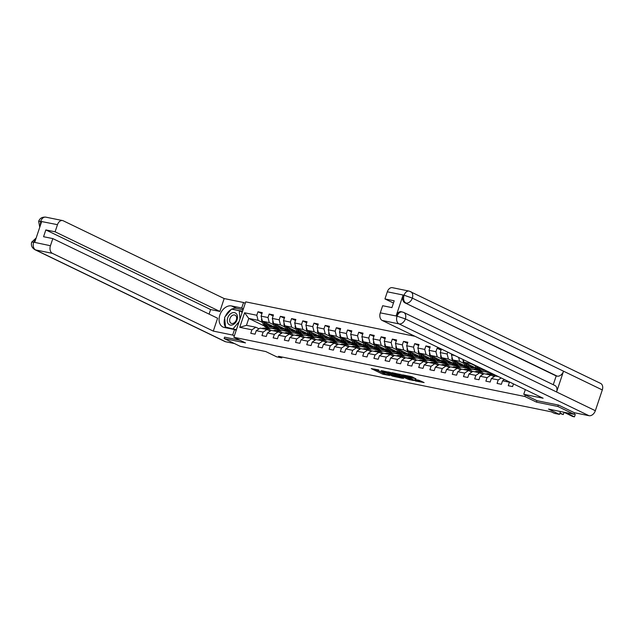 <?xml version="1.0" encoding="UTF-8"?>
<svg xmlns="http://www.w3.org/2000/svg" width="634" height="634" viewBox="0 0 634 634"><rect width="100%" height="100%" fill="white"/><g stroke="black" fill="none" stroke-linecap="round" stroke-linejoin="round"><path stroke-width="0.95" d="M378.791 369.971L371.239 368.608L382.659 374.131L389.625 375.479A3.194 0.404 -161.5 0 1 385.337 374.036L384.386 373.577A3.194 0.404 -161.5 0 1 383.61 373.022A3.194 0.404 -161.5 0 1 384.616 373.054L383.728 372.626L383.61 373.022M415.833 378.76L411.355 376.596L402.733 374.9L415.73 381.034L424.114 382.564L418.908 380.249L415.032 379.512L417.846 381.074L413.431 379.845L405.261 375.748L412.274 378.038L415.888 378.593M378.712 370.201A3.194 0.404 -161.5 0 0 377.713 370.169A3.194 0.404 -161.5 0 0 378.49 370.724L379.441 371.183A3.194 0.404 -161.5 0 0 383.728 372.626M224.594 337.114L224.111 338.548L240.27 346.354L265.749 351.545L276.733 356.855L281.758 357.877L278.524 356.308L551.239 411.815L554.473 413.376L559.497 414.398L560.456 411.514M536.935 400.656L536.451 402.114L557.833 406.465L573.992 414.271L548.513 409.089L559.497 414.398M536.451 402.114L524.817 396.488L233.867 337.28L245.723 301.863L415.008 336.313M224.111 338.548L245.501 342.899L233.867 337.28M390.79 372.586L381.066 370.613L392.486 376.128L402.447 378.284L390.79 372.586M392.089 372.681L401.742 374.821L413.4 380.511L408.193 379.322L402.225 376.636L399.555 376.144L403.628 378.45L392.018 372.84M574.499 412.75L573.992 414.271M557.833 406.465L558.316 405.031M525.301 395.037L524.817 396.488M513.469 383.895L512.573 386.582L508.262 385.71L509.435 382.215L502.54 380.812L501.375 384.307L497.072 383.427L498.237 379.94L491.35 378.538L490.177 382.033L485.874 381.153L487.039 377.658L480.152 376.255L478.979 379.75L474.676 378.87L475.849 375.383L468.954 373.981L467.789 377.476L463.478 376.596L464.651 373.101L457.764 371.698L456.591 375.193L452.288 374.314L453.453 370.827L446.566 369.424L445.393 372.919L441.09 372.039L442.255 368.544L435.368 367.141L434.203 370.636L429.892 369.757L431.065 366.27L424.17 364.867L423.005 368.362L418.694 367.482L419.866 363.987L412.98 362.585L411.807 366.08L407.504 365.2L408.668 361.713L401.782 360.31L400.609 363.805L396.305 362.925L397.478 359.43L390.584 358.028L389.419 361.523L385.107 360.651L386.28 357.156L379.386 355.753L378.221 359.248L373.917 358.368L375.082 354.874L368.195 353.471L367.023 356.966L362.719 356.094L363.884 352.599L356.997 351.196L355.832 354.691L351.521 353.812L352.694 350.317L345.799 348.914L344.634 352.409L340.323 351.537L341.496 348.042L334.609 346.639L333.436 350.134L329.133 349.255L330.298 345.76L323.411 344.357L322.238 347.852L317.935 346.98L319.108 343.485L312.213 342.083L311.048 345.578L306.737 344.698L307.91 341.203L301.015 339.8L299.85 343.295L295.547 342.423L296.712 338.928L289.825 337.526L288.652 341.021L284.349 340.141L285.514 336.646L278.627 335.243L277.462 338.738L273.151 337.867L274.324 334.372L267.429 332.969L266.264 336.464L261.953 335.584L263.126 332.089L256.239 330.686L255.066 334.181L250.763 333.31L251.928 329.815L239.731 327.326L244.597 312.776L256.802 315.264L257.967 311.769L262.27 312.641L261.105 316.136L267.992 317.539L269.165 314.044L273.468 314.924L272.303 318.419L279.19 319.821L280.363 316.326L284.666 317.198L283.493 320.693L290.388 322.096L291.553 318.601L295.864 319.481L294.691 322.975L301.578 324.378L302.751 320.883L307.054 321.755L305.889 325.25L312.776 326.653L313.949 323.158L318.252 324.037L317.087 327.532L323.974 328.935L325.139 325.44L329.45 326.312L328.277 329.807L335.172 331.21L336.337 327.715L340.64 328.594L339.475 332.089L346.362 333.492L347.535 329.997L351.838 330.869L350.673 334.364L357.56 335.766L358.733 332.271L363.036 333.151L361.863 336.646L368.758 338.049L369.923 334.554L374.234 335.426L373.061 338.921L379.948 340.323L381.121 336.828L385.424 337.708L384.259 341.203L391.146 342.606L392.319 339.111L396.622 339.983L395.457 343.477L402.344 344.88L403.509 341.385L407.82 342.265L406.648 345.76L413.542 347.163L414.707 343.668L419.011 344.539L417.846 348.034L424.732 349.437L425.905 345.942L430.209 346.822L429.044 350.317L435.93 351.719L437.103 348.224L441.407 349.096L440.234 352.591L447.129 353.994L447.747 352.139M451.709 354.049L451.432 354.874L454.847 355.563M502.54 380.812L504.45 379.536M491.35 378.538L495.209 375.954L498.364 376.596M498.237 379.94L501.193 377.967M494.163 376.651L490.906 375.082L484.019 373.68L480.152 376.255M487.039 377.658L490.906 375.082M482.973 374.377L479.708 372.8L472.821 371.397L468.954 373.981M475.849 375.383L479.708 372.8M476.364 368.235L463.929 362.228L470.824 363.631L475.207 365.747M480.968 368.536L482.284 369.17M486.191 371.056L489.076 372.451M489.337 372.641L484.598 371.675M471.775 372.095L468.518 370.525L461.623 369.123L457.764 371.698M470.824 363.631L470.721 363.234M463.929 362.228L463.264 359.637M464.651 373.101L468.518 370.525M465.166 365.953L452.739 359.946L459.626 361.348L464.009 363.472M469.77 366.254L471.086 366.888M474.993 368.774L477.877 370.177M478.147 370.359L473.4 369.4M460.577 369.82L457.32 368.243L450.433 366.84L446.566 369.424M459.626 361.348L458.604 357.386M452.739 359.946L451.432 354.874M453.453 370.827L457.32 368.243M453.968 363.678L441.541 357.671L448.428 359.074L452.819 361.19M458.58 363.979L459.888 364.613M463.795 366.5L466.687 367.894M466.949 368.085L462.202 367.118M449.379 367.538L446.122 365.969L439.235 364.566L435.368 367.141M448.428 359.074L447.129 353.994M441.541 357.671L440.234 352.591M442.255 368.544L446.122 365.969M442.778 361.396L430.343 355.389L437.238 356.791L441.621 358.915M447.382 361.697L448.698 362.331M452.597 364.217L455.489 365.62M455.751 365.802L451.004 364.843M438.189 365.263L434.932 363.686L428.037 362.283L424.17 364.867M437.238 356.791L435.93 351.719M430.343 355.389L429.044 350.317M431.065 366.27L434.932 363.686M431.58 359.121L419.145 353.114L426.04 354.517L430.423 356.633M436.184 359.423L437.5 360.057M441.407 361.943L444.291 363.337M444.553 363.528L439.814 362.561M426.991 362.981L423.734 361.412L416.839 360.009L412.98 362.585M426.04 354.517L424.732 349.437M419.145 353.114L417.846 348.034M419.866 363.987L423.734 361.412M420.382 356.839L407.955 350.832L414.842 352.235L419.233 354.358M424.986 357.14L426.302 357.774M430.209 359.66L433.093 361.063M433.363 361.245L428.616 360.286M415.793 360.706L412.536 359.129L405.649 357.727L401.782 360.31M414.842 352.235L413.542 347.163M407.955 350.832L406.648 345.76M408.668 361.713L412.536 359.129M409.184 354.564L396.757 348.557L403.644 349.96L408.034 352.076M413.796 354.866L415.104 355.5M419.011 357.386L421.903 358.781M422.165 358.971L417.418 358.004M404.603 358.424L401.338 356.855L394.451 355.452L390.584 358.028M403.644 349.96L402.344 344.88M396.757 348.557L395.457 343.477M397.478 359.43L401.338 356.855M397.993 352.282L385.559 346.275L392.454 347.678L396.836 349.802M402.598 352.583L403.913 353.217M407.82 355.103L410.705 356.506M410.967 356.688L406.228 355.729M393.405 356.149L390.148 354.572L383.253 353.17L379.386 355.753M392.454 347.678L391.146 342.606M385.559 346.275L384.259 341.203M386.28 357.156L390.148 354.572M386.795 350.008L374.369 344L381.256 345.403L385.638 347.519M391.4 350.309L392.715 350.943M396.622 352.829L399.507 354.224M399.777 354.414L395.03 353.447M382.207 353.867L378.95 352.298L372.063 350.895L368.195 353.471M381.256 345.403L379.948 340.323M374.369 344L373.061 338.921M375.082 354.874L378.95 352.298M375.597 347.725L363.171 341.718L370.058 343.121L374.448 345.245M380.21 348.026L381.517 348.66M385.424 350.547L388.317 351.949M388.579 352.132L383.832 351.173M371.009 351.593L367.752 350.016L360.865 348.613L356.997 351.196M370.058 343.121L368.758 338.049M363.171 341.718L361.863 336.646M363.884 352.599L367.752 350.016M364.407 345.451L351.973 339.444L358.86 340.846L363.25 342.962M369.012 345.752L370.319 346.386M374.226 348.272L377.119 349.667M377.381 349.857L372.633 348.89M359.819 349.31L356.562 347.741L349.667 346.338L345.799 348.914M358.86 340.846L357.56 335.766M351.973 339.444L350.673 334.364M352.694 350.317L356.562 347.741M353.209 343.176L340.775 337.169L347.67 338.564L352.052 340.688M357.814 343.469L359.129 344.103M363.036 345.99L365.921 347.392M366.183 347.575L361.443 346.616M348.621 347.036L345.364 345.459L338.469 344.056L334.609 346.639M347.67 338.564L346.362 333.492M340.775 337.169L339.475 332.089M341.496 348.042L345.364 345.459M342.011 340.894L329.585 334.887L336.472 336.289L340.862 338.405M346.616 341.195L347.931 341.829M351.838 343.715L354.723 345.11M354.992 345.3L350.245 344.333M337.423 344.753L334.166 343.184L327.279 341.781L323.411 344.357M336.472 336.289L335.172 331.21M329.585 334.887L328.277 329.807M330.298 345.76L334.166 343.184M330.813 338.619L318.387 332.612L325.274 334.007L329.664 336.131M335.426 338.913L336.733 339.547M340.64 341.433L343.533 342.836M343.794 343.018L339.047 342.059M326.233 342.479L322.968 340.902L316.081 339.499L312.213 342.083M325.274 334.007L323.974 328.935M318.387 332.612L317.087 327.532M319.108 343.485L322.968 340.902M319.623 336.337L307.189 330.33L314.084 331.733L318.466 333.849M324.228 336.638L325.543 337.272M329.45 339.158L332.335 340.553M332.596 340.743L327.857 339.776M315.035 340.196L311.777 338.627L304.883 337.225L301.015 339.8M314.084 331.733L312.776 326.653M307.189 330.33L305.889 325.25M307.91 341.203L311.777 338.627M308.425 334.063L295.999 328.055L302.886 329.45L307.268 331.574M313.03 334.356L314.345 334.99M318.252 336.884L321.137 338.279M321.406 338.469L316.659 337.502M303.837 337.922L300.579 336.345L293.693 334.942L289.825 337.526M302.886 329.45L301.578 324.378M295.999 328.055L294.691 322.975M296.712 338.928L300.579 336.345M297.227 331.78L284.801 325.773L291.688 327.176L296.078 329.292M301.839 332.081L303.147 332.715M307.054 334.601L309.947 335.996M310.208 336.186L305.461 335.22M292.639 335.64L289.381 334.07L282.495 332.668L278.627 335.243M291.688 327.176L290.388 322.096M284.801 325.773L283.493 320.693M285.514 336.646L289.381 334.07M286.037 329.506L273.603 323.498L280.49 324.893L284.88 327.017M290.641 329.799L291.949 330.433M295.856 332.327L298.749 333.722M299.01 333.912L294.263 332.945M281.448 333.365L278.183 331.788L271.297 330.385L267.429 332.969M280.49 324.893L279.19 319.821M273.603 323.498L272.303 318.419M274.324 334.372L278.183 331.788M274.839 327.223L262.405 321.216L269.299 322.619L273.682 324.735M279.443 327.524L280.759 328.158M284.666 330.045L287.551 331.439M287.812 331.63L283.073 330.663M270.25 331.083L266.993 329.514L260.099 328.111L256.239 330.686M269.299 322.619L267.992 317.539M262.405 321.216L261.105 316.136M263.126 332.089L266.993 329.514M264.219 325.908L248.774 318.442L258.101 320.336L262.492 322.46M268.245 325.242L269.561 325.876M273.468 327.77L276.353 329.165M276.622 329.355L271.875 328.388M259.052 328.808L255.795 327.231L246.468 325.337L239.731 327.326M258.101 320.336L256.802 315.264M246.468 325.337L248.774 318.442L244.597 312.776M251.928 329.815L255.795 327.231M281.758 357.877L282.035 357.029M267.421 327.778L267.112 328.697M274.046 327.366L275.013 327.564M276.052 328.903L273.571 327.707M261.929 313.679L257.967 311.769M273.119 315.962L269.165 314.044M287.25 331.186L284.761 329.981M285.245 329.648L286.211 329.846M284.317 318.236L280.363 316.326M298.448 333.46L295.959 332.264M296.435 331.923L297.409 332.121M295.515 320.519L291.553 318.601M309.638 335.743L307.157 334.538M307.633 334.205L308.607 334.403M306.713 322.793L302.751 320.883M320.836 338.017L318.355 336.82M318.831 336.48L319.798 336.678M317.903 325.076L313.949 323.158M332.034 340.299L329.545 339.095M330.029 338.762L330.996 338.96M329.101 327.35L325.139 325.44M343.232 342.574L340.743 341.377M341.219 341.037L342.194 341.235M340.299 329.632L336.337 327.715M354.422 344.856L351.941 343.652M352.417 343.319L353.392 343.517M351.49 331.907L347.535 329.997M365.62 347.131L363.131 345.934M363.615 345.593L364.582 345.792M362.688 334.189L358.733 332.271M376.818 349.413L374.329 348.209M374.805 347.876L375.78 348.074M373.886 336.464L369.923 334.554M388.008 351.688L385.527 350.491M386.003 350.15L386.978 350.348M385.084 338.746L381.121 336.828M399.206 353.97L396.726 352.766M397.201 352.433L398.168 352.631M396.274 341.021L392.319 339.111M410.404 356.245L407.916 355.048M408.399 354.707L409.366 354.905M407.472 343.303L403.509 341.385M421.602 358.527L419.114 357.322M419.589 356.99L420.564 357.188M418.67 345.578L414.707 343.668M432.792 360.801L430.312 359.605M430.787 359.264L431.762 359.462M429.86 347.86L425.905 345.942M443.99 363.084L441.51 361.879M441.985 361.546L442.952 361.745M441.058 350.134L437.103 348.224M455.188 365.358L452.7 364.162M453.183 363.821L454.15 364.019M466.378 367.641L463.898 366.436M464.373 366.103L465.348 366.301M477.576 369.915L475.096 368.719M475.571 368.378L476.538 368.576M488.774 372.198L486.286 370.993M374.583 369.115L384.6 373.68M395.917 375.986L399.182 376.644M382.801 371.033L394.728 376.517A3.194 0.404 -161.5 0 0 395.735 376.548A3.194 0.404 -161.5 0 0 394.958 375.994L388.103 372.681A3.194 0.404 -161.5 0 0 383.824 371.247L382.881 370.803M395.735 376.548L396.052 375.59A3.194 0.404 -161.5 0 0 395.275 375.035L394.958 375.994M389.165 372.079L395.275 375.035M410.143 378.878L409.532 379.774M401.877 375.542L409.849 378.815M398.754 374.765L394.34 373.537L397.637 375.28L401.338 376.208L398.754 374.765L398.984 374.084M401.647 376.216L401.726 375.09L401.409 376.049M400.117 374.314L401.726 375.09M411.07 376.541L412.877 377.135M417.846 381.074L418.171 380.099M418.044 380.487L421.095 381.105M261.723 318.553A2.694 1.87 101.5 0 0 261.81 320.994L263.586 324.838A7.782 5.405 101.5 0 0 266.795 327.651L268.158 327.929A7.782 5.405 101.5 0 0 268.594 327.992M268.967 326.169A6.459 4.486 101.5 0 0 270.536 325.147M265.955 322.928L267.176 325.567A7.782 5.405 101.5 0 0 270.385 328.38A7.782 5.405 101.5 0 0 274.443 327.033M267.485 323.673L267.984 324.743A6.459 4.486 101.5 0 0 270.647 327.081A6.459 4.486 101.5 0 0 273.333 326.494M263.364 321.676L264.957 325.115A7.782 5.405 101.5 0 0 268.158 327.929M271.621 325.67A6.459 4.486 -78.5 0 1 269.577 326.653M270.385 328.38L269.022 328.103A7.782 5.405 -78.5 0 1 265.812 325.29L264.362 322.159M269.981 326.867A6.459 4.486 101.5 0 0 272.295 325.995M265.654 329.236L265.987 329.109A7.782 5.405 -78.5 0 1 268.206 328.919A7.782 5.405 -78.5 0 1 270.821 330.71M262.064 328.507L262.405 328.38A7.782 5.405 -78.5 0 1 264.616 328.19L265.979 328.467A7.782 5.405 101.5 0 0 263.768 328.658L263.427 328.784M264.291 328.959L264.624 328.832A7.782 5.405 -78.5 0 1 266.843 328.642L268.206 328.919M315.843 363.908L314.052 363.544M266.407 328.578A7.782 5.405 101.5 0 0 265.979 328.467M236.514 313.941A6.609 4.692 -64.2 0 0 229.373 314.924A6.609 4.692 -64.2 0 0 228.24 323.776A6.609 4.692 -64.2 0 0 235.373 322.793A6.609 4.692 -64.2 0 0 236.514 313.941M235.975 315.867A4.525 3.21 -64.2 0 0 235.111 315.153A4.525 3.21 -64.2 0 0 230.633 317.151A4.525 3.21 -64.2 0 0 230.308 322.595A4.525 3.21 -64.2 0 0 231.172 323.3A4.525 3.21 -64.2 0 0 235.65 321.303A4.525 3.21 -64.2 0 0 235.975 315.867M235 329.442L225.506 327.017L224.626 317.277L231.497 309.123L239.248 310.7L241.831 311.944L241.942 313.164M236.696 328.824L236.007 329.648M227.249 327.865L225.506 327.017M239.248 310.7L239.993 318.981M239.097 321.652L233.257 328.594M231.782 309.178A11.444 8.115 -64.2 0 1 236.625 308.401L231.521 305.937A11.444 8.115 -64.2 0 0 220.196 314.107A11.444 8.115 -64.2 0 0 222.938 327.009A11.444 8.115 -64.2 0 0 224.317 327.469L234.501 329.545L232.662 335.053L213.286 331.106L52.392 253.346L35.631 249.939L225.609 341.75L234.461 343.549M231.521 305.937L241.713 308.005L243.551 302.505L224.174 298.559L219.871 311.437L55.095 231.806L57.48 224.674L40.584 221.345L41.614 221.702L34.727 242.283L33.618 242.164L50.435 245.73A6.102 4.24 101.5 0 0 52.392 253.346M209.085 314.115L210.607 309.55L219.871 311.437M210.607 309.55L45.838 229.92L43.564 236.72L52.82 238.598L217.597 318.228L213.286 331.106M236.189 330.362L234.501 329.545M234.342 335.861L232.662 335.053M245.231 303.314L243.551 302.505M243.393 308.821L241.713 308.005M224.174 298.559L63.281 220.806A6.102 4.24 101.5 0 0 62.576 220.561A6.102 4.24 101.5 0 0 57.48 224.674M225.609 341.75A6.261 4.438 115.8 0 1 224.856 341.496L34.878 249.685A6.261 4.438 115.8 0 0 35.631 249.939A6.102 4.24 -78.5 0 1 33.673 242.323M52.82 238.598L50.435 245.73M45.838 229.92L55.095 231.806M224.579 337.169L240.017 340.252M231.172 309.503A11.444 8.115 -64.2 0 0 225.379 316.39M224.713 318.276A11.444 8.115 -64.2 0 0 225.966 327.81M236.625 308.401L243.091 309.717M225.894 327.207L236.395 329.728M242.576 311.246L232.02 309.226M232.567 309.337L232.115 309.123M242.41 311.754L240.73 311.413M40.307 225.593L40.639 221.504M39.76 227.226L38.658 221.321L40.576 221.337M34.878 249.685C31.866 247.791 30.804 245.263 31.7 242.109L33.618 242.156M553.26 384.703L556.192 375.938L404.991 302.87A6.102 4.24 -78.5 0 1 403.034 295.246L396.147 315.827A6.102 4.24 -78.5 0 1 401.243 311.722L403.668 312.411L554.869 385.488A6.261 4.438 115.8 0 1 556.581 391.971L595.35 410.705A6.261 4.438 115.8 0 1 588.962 415.698L574.364 412.726L558.53 405.071L536.998 400.688L523.755 394.285L525.317 389.625M523.755 394.285L543.132 398.231L382.231 320.471A6.102 4.24 -78.5 0 1 380.281 312.855L382.667 305.723L391.923 307.609L394.197 300.809L384.941 298.931L387.326 291.798A6.102 4.24 -78.5 0 1 392.422 287.685L409.176 291.101A6.102 4.24 101.5 0 0 404.08 295.206L387.326 291.798M409.176 291.101L600.612 383.404A6.261 4.438 115.8 0 1 602.3 389.934L563.531 371.199A6.261 4.438 115.8 0 1 557.159 376.136L404.991 302.87M595.35 410.705L602.3 389.934M403.668 312.411A6.261 4.438 115.8 0 1 405.372 318.894L556.581 391.971L563.531 371.199L412.33 298.123L404.08 295.206M384.941 298.931L393.452 303.044M556.192 375.938L557.159 376.136M402.915 312.158C400.529 311.349 398.604 312.633 397.114 316.025L396.147 315.827M588.962 415.698L398.992 323.887A6.261 4.438 115.8 0 0 405.372 318.894L397.185 316.192M272.921 320.836A2.694 1.87 101.5 0 0 273 323.269L274.784 327.112A7.782 5.405 101.5 0 0 277.993 329.926L279.356 330.203A7.782 5.405 101.5 0 0 279.792 330.266M280.165 328.444A6.459 4.486 101.5 0 0 281.726 327.421M277.153 325.21L278.374 327.841A7.782 5.405 101.5 0 0 281.583 330.655A7.782 5.405 101.5 0 0 285.641 329.315M278.683 325.947L279.182 327.025A6.459 4.486 101.5 0 0 281.845 329.363A6.459 4.486 101.5 0 0 284.531 328.777M274.554 323.958L276.147 327.39A7.782 5.405 101.5 0 0 279.356 330.203M282.812 327.944A6.459 4.486 -78.5 0 1 280.775 328.927M281.583 330.655L280.22 330.377A7.782 5.405 -78.5 0 1 277.01 327.564L275.56 324.442M281.179 329.149A6.459 4.486 101.5 0 0 283.485 328.269M284.119 323.11A2.694 1.87 101.5 0 0 284.198 325.551L285.982 329.387A7.782 5.405 101.5 0 0 289.191 332.208L290.554 332.485A7.782 5.405 101.5 0 0 290.99 332.549M291.363 330.726A6.459 4.486 101.5 0 0 292.924 329.704M288.351 327.485L289.572 330.124A7.782 5.405 101.5 0 0 292.773 332.937A7.782 5.405 101.5 0 0 296.839 331.59M289.881 328.23L290.38 329.3A6.459 4.486 101.5 0 0 293.043 331.637A6.459 4.486 101.5 0 0 295.721 331.051M285.752 326.233L287.345 329.664A7.782 5.405 101.5 0 0 290.554 332.485M294.01 330.227A6.459 4.486 -78.5 0 1 291.973 331.21M292.773 332.937L291.41 332.66A7.782 5.405 -78.5 0 1 288.208 329.846L286.758 326.716M292.377 331.423A6.459 4.486 101.5 0 0 294.683 330.552M276.844 331.519L277.185 331.392A7.782 5.405 -78.5 0 1 279.404 331.194A7.782 5.405 -78.5 0 1 282.011 332.985M273.262 330.789L273.595 330.663A7.782 5.405 -78.5 0 1 275.814 330.465L277.177 330.742A7.782 5.405 101.5 0 0 274.958 330.94L274.625 331.067M275.481 331.241L275.822 331.114A7.782 5.405 -78.5 0 1 278.041 330.916L279.404 331.194M327.041 366.183L325.25 365.818M277.605 330.861A7.782 5.405 101.5 0 0 277.177 330.742M288.042 333.793L288.383 333.666A7.782 5.405 -78.5 0 1 290.594 333.476A7.782 5.405 -78.5 0 1 293.209 335.267M284.452 333.064L284.793 332.937A7.782 5.405 -78.5 0 1 287.012 332.747L288.375 333.024A7.782 5.405 101.5 0 0 286.156 333.215L285.815 333.341M286.679 333.516L287.02 333.389A7.782 5.405 -78.5 0 1 289.231 333.199L290.594 333.476M338.239 368.465L336.44 368.1M288.795 333.135A7.782 5.405 101.5 0 0 288.375 333.024M295.309 325.393A2.694 1.87 101.5 0 0 295.396 327.826L297.18 331.669A7.782 5.405 101.5 0 0 300.381 334.483L301.744 334.76A7.782 5.405 101.5 0 0 302.18 334.823M302.553 333.001A6.459 4.486 101.5 0 0 304.122 331.978M299.541 329.767L300.762 332.398A7.782 5.405 101.5 0 0 303.971 335.212A7.782 5.405 101.5 0 0 308.037 333.872M301.079 330.504L301.57 331.582A6.459 4.486 101.5 0 0 304.233 333.92A6.459 4.486 101.5 0 0 306.919 333.333M296.95 328.515L298.543 331.947A7.782 5.405 101.5 0 0 301.744 334.76M305.208 332.501A6.459 4.486 -78.5 0 1 303.163 333.484M303.971 335.212L302.608 334.934A7.782 5.405 -78.5 0 1 299.399 332.121L297.956 328.998M303.567 333.706A6.459 4.486 101.5 0 0 305.881 332.826M306.507 327.667A2.694 1.87 101.5 0 0 306.594 330.108L308.37 333.944A7.782 5.405 101.5 0 0 311.579 336.765L312.942 337.042A7.782 5.405 101.5 0 0 313.378 337.106M313.751 335.283A6.459 4.486 101.5 0 0 315.312 334.253M310.739 332.042L311.96 334.681A7.782 5.405 101.5 0 0 315.169 337.494A7.782 5.405 101.5 0 0 319.227 336.147M312.269 332.787L312.768 333.856A6.459 4.486 101.5 0 0 315.431 336.194A6.459 4.486 101.5 0 0 318.117 335.608M308.14 330.789L309.733 334.221A7.782 5.405 101.5 0 0 312.942 337.042M316.398 334.784A6.459 4.486 -78.5 0 1 314.361 335.766M315.169 337.494L313.806 337.217A7.782 5.405 -78.5 0 1 310.597 334.403L309.146 331.273M314.765 335.98A6.459 4.486 101.5 0 0 317.071 335.109M317.705 329.949A2.694 1.87 101.5 0 0 317.785 332.382L319.568 336.226A7.782 5.405 101.5 0 0 322.777 339.039L324.14 339.317A7.782 5.405 101.5 0 0 324.576 339.38M324.949 337.557A6.459 4.486 101.5 0 0 326.51 336.535M321.937 334.324L323.158 336.955A7.782 5.405 101.5 0 0 326.367 339.769A7.782 5.405 101.5 0 0 330.425 338.429M323.467 335.061L323.966 336.139A6.459 4.486 101.5 0 0 326.629 338.477A6.459 4.486 101.5 0 0 329.315 337.89M319.338 333.072L320.931 336.503A7.782 5.405 101.5 0 0 324.14 339.317M327.596 337.058A6.459 4.486 -78.5 0 1 325.559 338.041M326.367 339.769L325.004 339.491A7.782 5.405 -78.5 0 1 321.795 336.678L320.344 333.555M325.963 338.263A6.459 4.486 101.5 0 0 328.269 337.383M299.24 336.075L299.581 335.949A7.782 5.405 -78.5 0 1 301.792 335.751A7.782 5.405 -78.5 0 1 304.407 337.542M295.65 335.346L295.991 335.22A7.782 5.405 -78.5 0 1 298.202 335.021L299.565 335.299A7.782 5.405 101.5 0 0 297.354 335.497L297.013 335.624M297.877 335.798L298.218 335.671A7.782 5.405 -78.5 0 1 300.429 335.473L301.792 335.751M349.429 370.739L347.638 370.375M299.993 335.418A7.782 5.405 101.5 0 0 299.565 335.299M310.43 338.35L310.771 338.223A7.782 5.405 -78.5 0 1 312.99 338.033A7.782 5.405 -78.5 0 1 315.597 339.824M306.848 337.621L307.181 337.494A7.782 5.405 -78.5 0 1 309.4 337.304L310.763 337.581A7.782 5.405 101.5 0 0 308.552 337.771L308.211 337.898M309.067 338.073L309.408 337.946A7.782 5.405 -78.5 0 1 311.627 337.756L312.99 338.033M360.627 373.022L358.836 372.657M311.191 337.692A7.782 5.405 101.5 0 0 310.763 337.581M321.628 340.632L321.969 340.506A7.782 5.405 -78.5 0 1 324.18 340.307A7.782 5.405 -78.5 0 1 326.795 342.098M318.038 339.903L318.379 339.776A7.782 5.405 -78.5 0 1 320.598 339.578L321.961 339.856A7.782 5.405 101.5 0 0 319.742 340.054L319.401 340.181M320.265 340.355L320.606 340.228A7.782 5.405 -78.5 0 1 322.817 340.03L324.18 340.307M371.825 375.296L370.026 374.932M322.381 339.975A7.782 5.405 101.5 0 0 321.961 339.856M328.903 332.224A2.694 1.87 101.5 0 0 328.983 334.665L330.766 338.501A7.782 5.405 101.5 0 0 333.975 341.322L335.338 341.599A7.782 5.405 101.5 0 0 335.774 341.655M336.139 339.84A6.459 4.486 101.5 0 0 337.708 338.81M333.135 336.599L334.356 339.238A7.782 5.405 101.5 0 0 337.557 342.051A7.782 5.405 101.5 0 0 341.623 340.704M334.665 337.343L335.164 338.413A6.459 4.486 101.5 0 0 337.827 340.751A6.459 4.486 101.5 0 0 340.506 340.165M330.536 335.346L332.129 338.778A7.782 5.405 101.5 0 0 335.338 341.599M338.794 339.341A6.459 4.486 -78.5 0 1 336.757 340.323M337.557 342.051L336.194 341.774A7.782 5.405 -78.5 0 1 332.985 338.96L331.542 335.83M337.161 340.537A6.459 4.486 101.5 0 0 339.467 339.666M332.826 342.907L333.167 342.78A7.782 5.405 -78.5 0 1 335.378 342.59A7.782 5.405 -78.5 0 1 337.993 344.381M329.236 342.178L329.577 342.051A7.782 5.405 -78.5 0 1 331.788 341.861L333.151 342.138A7.782 5.405 101.5 0 0 330.94 342.328L330.599 342.455M331.463 342.629L331.804 342.503A7.782 5.405 -78.5 0 1 334.015 342.312L335.378 342.59M383.023 377.579L381.224 377.214M333.579 342.249A7.782 5.405 101.5 0 0 333.151 342.138M340.093 334.506A2.694 1.87 101.5 0 0 340.181 336.939L341.956 340.783A7.782 5.405 101.5 0 0 345.165 343.596L346.529 343.874A7.782 5.405 101.5 0 0 346.964 343.937M347.337 342.114A6.459 4.486 101.5 0 0 348.906 341.092M344.325 338.881L345.546 341.512A7.782 5.405 101.5 0 0 348.755 344.325A7.782 5.405 101.5 0 0 352.813 342.986M345.855 339.618L346.354 340.696A6.459 4.486 101.5 0 0 349.017 343.034A6.459 4.486 101.5 0 0 351.704 342.447M341.734 337.629L343.327 341.06A7.782 5.405 101.5 0 0 346.529 343.874M349.992 341.615A6.459 4.486 -78.5 0 1 347.947 342.598M348.755 344.325L347.392 344.048A7.782 5.405 -78.5 0 1 344.183 341.235L342.732 338.112M348.351 342.82A6.459 4.486 101.5 0 0 350.665 341.94M344.024 345.189L344.357 345.062A7.782 5.405 -78.5 0 1 346.576 344.864A7.782 5.405 -78.5 0 1 349.191 346.655M340.434 344.46L340.775 344.333A7.782 5.405 -78.5 0 1 342.986 344.135L344.349 344.413A7.782 5.405 101.5 0 0 342.138 344.611L341.797 344.738M342.661 344.912L342.994 344.785A7.782 5.405 -78.5 0 1 345.213 344.587L346.576 344.864M394.213 379.853L392.422 379.489M344.777 344.531A7.782 5.405 101.5 0 0 344.349 344.413M351.291 336.781A2.694 1.87 101.5 0 0 351.371 339.222L353.154 343.057A7.782 5.405 101.5 0 0 356.363 345.879L357.727 346.156A7.782 5.405 101.5 0 0 358.162 346.212M358.535 344.397A6.459 4.486 101.5 0 0 360.096 343.366M355.523 341.155L356.744 343.794A7.782 5.405 101.5 0 0 359.953 346.608A7.782 5.405 101.5 0 0 364.011 345.261M357.053 341.9L357.552 342.97A6.459 4.486 101.5 0 0 360.215 345.308A6.459 4.486 101.5 0 0 362.902 344.722M352.924 339.903L354.517 343.335A7.782 5.405 101.5 0 0 357.727 346.156M361.182 343.897A6.459 4.486 -78.5 0 1 359.145 344.88M359.953 346.608L358.59 346.33A7.782 5.405 -78.5 0 1 355.381 343.517L353.93 340.387M359.549 345.094A6.459 4.486 101.5 0 0 361.856 344.222M355.214 347.464L355.555 347.337A7.782 5.405 -78.5 0 1 357.774 347.147A7.782 5.405 -78.5 0 1 360.381 348.938M351.632 346.735L351.965 346.608A7.782 5.405 -78.5 0 1 354.184 346.418L355.547 346.695A7.782 5.405 101.5 0 0 353.328 346.885L352.995 347.012M353.851 347.186L354.192 347.06A7.782 5.405 -78.5 0 1 356.411 346.869L357.774 347.147M405.411 382.136L403.62 381.771M355.975 346.806A7.782 5.405 101.5 0 0 355.547 346.695M362.489 339.063A2.694 1.87 101.5 0 0 362.569 341.496L364.352 345.34A7.782 5.405 101.5 0 0 367.562 348.153L368.925 348.431A7.782 5.405 101.5 0 0 369.36 348.494M369.733 346.671A6.459 4.486 101.5 0 0 371.294 345.649M366.721 343.438L367.942 346.069A7.782 5.405 101.5 0 0 371.152 348.882A7.782 5.405 101.5 0 0 375.209 347.543M368.251 344.175L368.75 345.253A6.459 4.486 101.5 0 0 371.413 347.591A6.459 4.486 101.5 0 0 374.092 347.004M364.122 342.186L365.715 345.617A7.782 5.405 101.5 0 0 368.925 348.431M372.38 346.172A6.459 4.486 -78.5 0 1 370.343 347.155M371.152 348.882L369.781 348.605A7.782 5.405 -78.5 0 1 366.579 345.792L365.129 342.669M370.747 347.369A6.459 4.486 101.5 0 0 373.054 346.497M366.412 349.746L366.753 349.619A7.782 5.405 -78.5 0 1 368.964 349.421A7.782 5.405 -78.5 0 1 371.579 351.212M362.822 349.017L363.163 348.89A7.782 5.405 -78.5 0 1 365.382 348.692L366.745 348.969A7.782 5.405 101.5 0 0 364.526 349.168L364.185 349.294M365.049 349.469L365.39 349.342A7.782 5.405 -78.5 0 1 367.601 349.144L368.964 349.421M416.609 384.41L414.81 384.046M367.165 349.088A7.782 5.405 101.5 0 0 366.745 348.969M373.68 341.338A2.694 1.87 101.5 0 0 373.767 343.779L375.55 347.614A7.782 5.405 101.5 0 0 378.752 350.436L380.115 350.713A7.782 5.405 101.5 0 0 380.551 350.768M380.923 348.946A6.459 4.486 101.5 0 0 382.492 347.923M377.912 345.712L379.132 348.351A7.782 5.405 101.5 0 0 382.342 351.165A7.782 5.405 101.5 0 0 386.407 349.817M379.449 346.457L379.94 347.527A6.459 4.486 101.5 0 0 382.611 349.865A6.459 4.486 101.5 0 0 385.29 349.279M375.32 344.46L376.913 347.892A7.782 5.405 101.5 0 0 380.115 350.713M383.578 348.454A6.459 4.486 -78.5 0 1 381.533 349.437M382.342 351.165L380.979 350.887A7.782 5.405 -78.5 0 1 377.769 348.074L376.327 344.944M381.937 349.651A6.459 4.486 101.5 0 0 384.252 348.779M377.61 352.021L377.951 351.894A7.782 5.405 -78.5 0 1 380.162 351.704A7.782 5.405 -78.5 0 1 382.777 353.495M374.02 351.291L374.361 351.165A7.782 5.405 -78.5 0 1 376.572 350.974L377.935 351.252A7.782 5.405 101.5 0 0 375.724 351.442L375.383 351.569M376.247 351.743L376.588 351.616A7.782 5.405 -78.5 0 1 378.799 351.426L380.162 351.704M427.799 386.692L426.008 386.328M378.363 351.363A7.782 5.405 101.5 0 0 377.935 351.252M384.878 343.62A2.694 1.87 101.5 0 0 384.965 346.053L386.74 349.897A7.782 5.405 101.5 0 0 389.95 352.71L391.313 352.987A7.782 5.405 101.5 0 0 391.749 353.051M392.121 351.228A6.459 4.486 101.5 0 0 393.682 350.206M389.11 347.995L390.33 350.626A7.782 5.405 101.5 0 0 393.54 353.439A7.782 5.405 101.5 0 0 397.597 352.1M390.639 348.732L391.138 349.809A6.459 4.486 101.5 0 0 393.801 352.147A6.459 4.486 101.5 0 0 396.488 351.561M386.51 346.743L388.103 350.174A7.782 5.405 101.5 0 0 391.313 352.987M394.776 350.729A6.459 4.486 -78.5 0 1 392.731 351.712M393.54 353.439L392.177 353.162A7.782 5.405 -78.5 0 1 388.967 350.348L387.517 347.226M393.135 351.925A6.459 4.486 101.5 0 0 395.442 351.054M388.8 354.303L389.141 354.176A7.782 5.405 -78.5 0 1 391.36 353.978A7.782 5.405 -78.5 0 1 393.968 355.769M385.218 353.574L385.559 353.447A7.782 5.405 -78.5 0 1 387.77 353.249L389.133 353.526A7.782 5.405 101.5 0 0 386.922 353.724L386.582 353.851M387.437 354.026L387.778 353.899A7.782 5.405 -78.5 0 1 389.997 353.701L391.36 353.978M438.997 388.967L437.206 388.602M389.561 353.645A7.782 5.405 101.5 0 0 389.133 353.526M396.076 345.895A2.694 1.87 101.5 0 0 396.155 348.335L397.938 352.171A7.782 5.405 101.5 0 0 401.148 354.992L402.511 355.27A7.782 5.405 101.5 0 0 402.947 355.325M403.319 353.503A6.459 4.486 101.5 0 0 404.88 352.48M400.308 350.269L401.528 352.908A7.782 5.405 101.5 0 0 404.738 355.722A7.782 5.405 101.5 0 0 408.795 354.374M401.837 351.014L402.336 352.084A6.459 4.486 101.5 0 0 404.999 354.422A6.459 4.486 101.5 0 0 407.686 353.835M397.708 349.017L399.301 352.449A7.782 5.405 101.5 0 0 402.511 355.27M405.966 353.011A6.459 4.486 -78.5 0 1 403.929 353.994M404.738 355.722L403.375 355.444A7.782 5.405 -78.5 0 1 400.165 352.631L398.715 349.5M404.333 354.208A6.459 4.486 101.5 0 0 406.64 353.336M399.999 356.577L400.339 356.451A7.782 5.405 -78.5 0 1 402.558 356.26A7.782 5.405 -78.5 0 1 405.166 358.051M396.409 355.848L396.749 355.722A7.782 5.405 -78.5 0 1 398.968 355.531L400.331 355.809A7.782 5.405 101.5 0 0 398.112 355.999L397.772 356.126M398.635 356.3L398.976 356.173A7.782 5.405 -78.5 0 1 401.187 355.983L402.558 356.26M450.195 391.249L448.404 390.885M400.751 355.92A7.782 5.405 101.5 0 0 400.331 355.809M407.274 348.177A2.694 1.87 101.5 0 0 407.353 350.61L409.136 354.454A7.782 5.405 101.5 0 0 412.346 357.267L413.709 357.544A7.782 5.405 101.5 0 0 414.145 357.608M414.509 355.785A6.459 4.486 101.5 0 0 416.078 354.763M411.506 352.552L412.726 355.183A7.782 5.405 101.5 0 0 415.928 357.996A7.782 5.405 101.5 0 0 419.993 356.657M413.035 353.289L413.534 354.366A6.459 4.486 101.5 0 0 416.197 356.704A6.459 4.486 101.5 0 0 418.876 356.118M408.906 351.299L410.499 354.731A7.782 5.405 101.5 0 0 413.709 357.544M417.164 355.286A6.459 4.486 -78.5 0 1 415.127 356.268M415.928 357.996L414.565 357.719A7.782 5.405 -78.5 0 1 411.363 354.905L409.913 351.783M415.532 356.482A6.459 4.486 101.5 0 0 417.838 355.611M411.197 358.86L411.537 358.733A7.782 5.405 -78.5 0 1 413.748 358.535A7.782 5.405 -78.5 0 1 416.364 360.326M407.607 358.123L407.947 358.004A7.782 5.405 -78.5 0 1 410.158 357.806L411.521 358.083A7.782 5.405 101.5 0 0 409.31 358.281L408.97 358.408M409.833 358.582L410.174 358.456A7.782 5.405 -78.5 0 1 412.385 358.258L413.748 358.535M461.394 393.524L459.595 393.159M411.949 358.202A7.782 5.405 101.5 0 0 411.521 358.083M418.464 350.451A2.694 1.87 101.5 0 0 418.551 352.892L420.326 356.728A7.782 5.405 101.5 0 0 423.536 359.549L424.899 359.827A7.782 5.405 101.5 0 0 425.335 359.882M425.707 358.059A6.459 4.486 101.5 0 0 427.276 357.037M422.696 354.826L423.916 357.465A7.782 5.405 101.5 0 0 427.126 360.278A7.782 5.405 101.5 0 0 431.191 358.931M424.225 355.571L424.725 356.641A6.459 4.486 101.5 0 0 427.387 358.979A6.459 4.486 101.5 0 0 430.074 358.392M420.104 353.574L421.697 357.005A7.782 5.405 101.5 0 0 424.899 359.827M428.362 357.568A6.459 4.486 -78.5 0 1 426.317 358.551M427.126 360.278L425.763 360.001A7.782 5.405 -78.5 0 1 422.553 357.188L421.103 354.057M426.722 358.765A6.459 4.486 101.5 0 0 429.036 357.893M422.395 361.134L422.727 361.008A7.782 5.405 -78.5 0 1 424.946 360.817A7.782 5.405 -78.5 0 1 427.562 362.608M418.805 360.405L419.145 360.278A7.782 5.405 -78.5 0 1 421.356 360.088L422.719 360.366A7.782 5.405 101.5 0 0 420.508 360.556L420.168 360.683M421.031 360.857L421.364 360.73A7.782 5.405 -78.5 0 1 423.583 360.54L424.946 360.817M472.584 395.806L470.793 395.442M423.147 360.477A7.782 5.405 101.5 0 0 422.719 360.366M429.662 352.734A2.694 1.87 101.5 0 0 429.741 355.167L431.524 359.01A7.782 5.405 101.5 0 0 434.734 361.824L436.097 362.101A7.782 5.405 101.5 0 0 436.533 362.165M436.905 360.342A6.459 4.486 101.5 0 0 438.466 359.319M433.894 357.108L435.114 359.74A7.782 5.405 101.5 0 0 438.324 362.553A7.782 5.405 101.5 0 0 442.381 361.214M435.423 357.845L435.923 358.923A6.459 4.486 101.5 0 0 438.585 361.261A6.459 4.486 101.5 0 0 441.272 360.675M431.294 355.856L432.887 359.288A7.782 5.405 101.5 0 0 436.097 362.101M439.552 359.843A6.459 4.486 -78.5 0 1 437.515 360.825M438.324 362.553L436.961 362.276A7.782 5.405 -78.5 0 1 433.751 359.462L432.301 356.34M437.92 361.039A6.459 4.486 101.5 0 0 440.226 360.167M433.585 363.417L433.925 363.29A7.782 5.405 -78.5 0 1 436.144 363.092A7.782 5.405 -78.5 0 1 438.752 364.883M430.003 362.68L430.335 362.561A7.782 5.405 -78.5 0 1 432.554 362.363L433.918 362.64A7.782 5.405 101.5 0 0 431.699 362.838L431.366 362.957M432.222 363.139L432.562 363.013A7.782 5.405 -78.5 0 1 434.781 362.814L436.144 363.092M483.782 398.081L481.991 397.716M434.345 362.751A7.782 5.405 101.5 0 0 433.918 362.64M440.86 355.008A2.694 1.87 101.5 0 0 440.939 357.449L442.722 361.285A7.782 5.405 101.5 0 0 445.932 364.106L447.295 364.384A7.782 5.405 101.5 0 0 447.731 364.439M448.103 362.616A6.459 4.486 101.5 0 0 449.664 361.594M445.092 359.383L446.312 362.022A7.782 5.405 101.5 0 0 449.522 364.835A7.782 5.405 101.5 0 0 453.579 363.488M446.621 360.128L447.121 361.198A6.459 4.486 101.5 0 0 449.783 363.536A6.459 4.486 101.5 0 0 452.462 362.949M442.492 358.131L444.085 361.562A7.782 5.405 101.5 0 0 447.295 364.384M450.75 362.125A6.459 4.486 -78.5 0 1 448.714 363.108M449.522 364.835L448.151 364.558A7.782 5.405 -78.5 0 1 444.949 361.745L443.499 358.614M449.118 363.322A6.459 4.486 101.5 0 0 451.424 362.45M444.783 365.691L445.123 365.564A7.782 5.405 -78.5 0 1 447.335 365.374A7.782 5.405 -78.5 0 1 449.95 367.165M441.193 364.962L441.533 364.835A7.782 5.405 -78.5 0 1 443.752 364.645L445.116 364.922A7.782 5.405 101.5 0 0 442.897 365.113L442.556 365.239M443.42 365.414L443.76 365.287A7.782 5.405 -78.5 0 1 445.971 365.097L447.335 365.374M494.98 400.363L493.181 399.999M445.536 365.033A7.782 5.405 101.5 0 0 445.116 364.922M452.05 357.291A2.694 1.87 101.5 0 0 452.137 359.724L453.92 363.567A7.782 5.405 101.5 0 0 457.122 366.381L458.493 366.658A7.782 5.405 101.5 0 0 458.921 366.721M459.293 364.899A6.459 4.486 101.5 0 0 460.863 363.876M456.282 361.665L457.502 364.296A7.782 5.405 101.5 0 0 460.712 367.11A7.782 5.405 101.5 0 0 464.777 365.77M457.819 362.402L458.319 363.48A6.459 4.486 101.5 0 0 460.981 365.818A6.459 4.486 101.5 0 0 463.66 365.232M453.69 360.405L455.283 363.845A7.782 5.405 101.5 0 0 458.493 366.658M461.948 364.399A6.459 4.486 -78.5 0 1 459.904 365.382M460.712 367.11L459.349 366.832A7.782 5.405 -78.5 0 1 456.139 364.019L454.697 360.897M460.308 365.596A6.459 4.486 101.5 0 0 462.622 364.724M455.981 367.974L456.321 367.847A7.782 5.405 -78.5 0 1 458.533 367.649A7.782 5.405 -78.5 0 1 461.148 369.44M452.391 367.237L452.731 367.118A7.782 5.405 -78.5 0 1 454.943 366.92L456.306 367.197A7.782 5.405 101.5 0 0 454.095 367.395L453.754 367.514M454.618 367.696L454.958 367.569A7.782 5.405 -78.5 0 1 457.169 367.371L458.533 367.649M506.17 402.638L504.379 402.273M456.734 367.308A7.782 5.405 101.5 0 0 456.306 367.197M463.232 359.621A2.694 1.87 101.5 0 0 463.335 362.006L465.11 365.842A7.782 5.405 101.5 0 0 468.32 368.663L469.683 368.94A7.782 5.405 101.5 0 0 470.119 368.996M470.491 367.173A6.459 4.486 101.5 0 0 472.053 366.151M467.48 363.94L468.7 366.571A7.782 5.405 101.5 0 0 471.91 369.392A7.782 5.405 101.5 0 0 475.968 368.045M469.009 364.685L469.509 365.755A6.459 4.486 101.5 0 0 472.171 368.092A6.459 4.486 101.5 0 0 474.858 367.506M464.88 362.688L466.473 366.119A7.782 5.405 101.5 0 0 469.683 368.94M473.146 366.682A6.459 4.486 -78.5 0 1 471.102 367.665M471.91 369.392L470.547 369.115A7.782 5.405 -78.5 0 1 467.337 366.293L465.887 363.171M471.506 367.878A6.459 4.486 101.5 0 0 473.812 367.007M467.171 370.248L467.512 370.121A7.782 5.405 -78.5 0 1 469.731 369.931A7.782 5.405 -78.5 0 1 472.338 371.722M463.589 369.519L463.929 369.392A7.782 5.405 -78.5 0 1 466.141 369.202L467.504 369.479A7.782 5.405 101.5 0 0 465.293 369.67L464.952 369.796M465.808 369.971L466.149 369.844A7.782 5.405 -78.5 0 1 468.368 369.654L469.731 369.931M517.368 404.92L515.577 404.555M467.932 369.59A7.782 5.405 101.5 0 0 467.504 369.479M481.689 369.456A6.459 4.486 101.5 0 0 482.585 368.972M475.001 365.311L476.308 368.124A7.782 5.405 101.5 0 0 479.518 370.938L480.881 371.215A7.782 5.405 101.5 0 0 481.317 371.278M479.193 367.332L479.898 368.853A7.782 5.405 101.5 0 0 483.108 371.667A7.782 5.405 101.5 0 0 486.492 370.858M480.723 368.069A6.459 4.486 101.5 0 0 483.37 370.375A6.459 4.486 101.5 0 0 485.176 370.224M476.594 366.08L477.671 368.402A7.782 5.405 101.5 0 0 480.881 371.215M483.607 369.464A6.459 4.486 -78.5 0 1 482.3 369.939M483.108 371.667L481.745 371.389A7.782 5.405 -78.5 0 1 478.535 368.576L477.6 366.563M482.704 370.153A6.459 4.486 101.5 0 0 484.233 369.765M478.369 372.53L478.71 372.404A7.782 5.405 -78.5 0 1 480.929 372.206A7.782 5.405 -78.5 0 1 483.536 373.997M474.779 371.793L475.12 371.675A7.782 5.405 -78.5 0 1 477.339 371.476L478.702 371.754A7.782 5.405 101.5 0 0 476.483 371.952L476.142 372.071M477.006 372.253L477.347 372.126A7.782 5.405 -78.5 0 1 479.558 371.928L480.929 372.206M528.566 407.194L526.775 406.83M479.122 371.865A7.782 5.405 101.5 0 0 478.702 371.754M488.362 371.762A7.782 5.405 101.5 0 0 490.716 373.212L491.841 373.45M490.589 372.84A7.782 5.405 101.5 0 0 491.81 373.426M489.567 374.805L489.908 374.678A7.782 5.405 -78.5 0 1 492.119 374.488A7.782 5.405 -78.5 0 1 494.734 376.279M485.977 374.076L486.318 373.949A7.782 5.405 -78.5 0 1 488.529 373.759L489.9 374.036A7.782 5.405 101.5 0 0 487.681 374.226L487.34 374.353M488.204 374.528L488.545 374.401A7.782 5.405 -78.5 0 1 490.756 374.211L492.119 374.488M539.764 409.477L537.965 409.112M490.32 374.147A7.782 5.405 101.5 0 0 489.9 374.036M550.954 411.751L549.163 411.387M559.973 412.98L563.261 414.565L559.822 413.408M564.07 412.33L563.261 414.565L564.022 412.306M565.591 412.56L574.459 416.847L572.66 416.483L563.8 412.195M574.111 413.899L575.26 414.454L574.459 416.847L575.26 414.454M384.315 373.624L383.998 374.575M382.976 373.172L382.659 374.131M388.365 371.92L388.103 372.681M408.51 378.371L408.193 379.322M403.882 376.128L403.565 377.087M402.542 375.685L402.225 376.636M412.591 377.079L412.274 378.038M411.252 376.628L410.935 377.587M409.905 376.303L409.683 376.976M417.418 379.94L417.196 380.614M264.957 325.115L263.586 324.838M267.176 325.567L265.812 325.29M262.381 321.105L261.81 320.994M264.624 328.832L265.987 329.109M262.405 328.38L263.768 328.658M38.658 221.321C39.815 218.247 42.201 216.852 45.814 217.153A6.102 4.24 101.5 0 0 40.727 221.266M35.876 238.852L33.753 242.085M403.034 295.246L404.135 295.373M380.281 312.855L397.177 316.184M397.035 316.271A6.102 4.24 -78.5 0 0 398.992 323.887L382.231 320.471M410.634 291.592A6.261 4.438 115.8 0 1 412.33 298.123A6.261 4.438 115.8 0 1 405.958 303.068C403.715 301.657 403.065 299.121 404.001 295.444M276.147 327.39L274.784 327.112M278.374 327.841L277.01 327.564M273.579 323.388L273 323.269M287.345 329.664L285.982 329.387M289.572 330.124L288.208 329.846M284.769 325.662L284.198 325.551M275.822 331.114L277.185 331.392M273.595 330.663L274.958 330.94M287.02 333.389L288.383 333.666M284.793 332.937L286.156 333.215M298.543 331.947L297.18 331.669M300.762 332.398L299.399 332.121M295.967 327.944L295.396 327.826M309.733 334.221L308.37 333.944M311.96 334.681L310.597 334.403M307.165 330.219L306.594 330.108M320.931 336.503L319.568 336.226M323.158 336.955L321.795 336.678M318.355 332.501L317.785 332.382M298.218 335.671L299.581 335.949M295.991 335.22L297.354 335.497M309.408 337.946L310.771 338.223M307.181 337.494L308.552 337.771M320.606 340.228L321.969 340.506M318.379 339.776L319.742 340.054M332.129 338.778L330.766 338.501M334.356 339.238L332.985 338.96M329.553 334.776L328.983 334.665M331.804 342.503L333.167 342.78M329.577 342.051L330.94 342.328M343.327 341.06L341.956 340.783M345.546 341.512L344.183 341.235M340.751 337.058L340.181 336.939M342.994 344.785L344.357 345.062M340.775 344.333L342.138 344.611M354.517 343.335L353.154 343.057M356.744 343.794L355.381 343.517M351.949 339.333L351.371 339.222M354.192 347.06L355.555 347.337M351.965 346.608L353.328 346.885M365.715 345.617L364.352 345.34M367.942 346.069L366.579 345.792M363.139 341.615L362.569 341.496M365.39 349.342L366.753 349.619M363.163 348.89L364.526 349.168M376.913 347.892L375.55 347.614M379.132 348.351L377.769 348.074M374.337 343.89L373.767 343.779M376.588 351.616L377.951 351.894M374.361 351.165L375.724 351.442M388.103 350.174L386.74 349.897M390.33 350.626L388.967 350.348M385.535 346.172L384.965 346.053M387.778 353.899L389.141 354.176M385.559 353.447L386.922 353.724M399.301 352.449L397.938 352.171M401.528 352.908L400.165 352.631M396.726 348.446L396.155 348.335M398.976 356.173L400.339 356.451M396.749 355.722L398.112 355.999M410.499 354.731L409.136 354.454M412.726 355.183L411.363 354.905M407.924 350.729L407.353 350.61M410.174 358.456L411.537 358.733M407.947 358.004L409.31 358.281M421.697 357.005L420.326 356.728M423.916 357.465L422.553 357.188M419.122 353.003L418.551 352.892M421.364 360.73L422.727 361.008M419.145 360.278L420.508 360.556M432.887 359.288L431.524 359.01M435.114 359.74L433.751 359.462M430.32 355.286L429.741 355.167M432.562 363.013L433.925 363.29M430.335 362.561L431.699 362.838M444.085 361.562L442.722 361.285M446.312 362.022L444.949 361.745M441.51 357.56L440.939 357.449M443.76 365.287L445.123 365.564M441.533 364.835L442.897 365.113M455.283 363.845L453.92 363.567M457.502 364.296L456.139 364.019M452.708 359.843L452.137 359.724M454.958 367.569L456.321 367.847M452.731 367.118L454.095 367.395M466.473 366.119L465.11 365.842M468.7 366.571L467.337 366.293M463.906 362.117L463.335 362.006M466.149 369.844L467.512 370.121M463.929 369.392L465.293 369.67M477.671 368.402L476.308 368.124M479.898 368.853L478.535 368.576M477.347 372.126L478.71 372.404M475.12 371.675L476.483 371.952M488.545 374.401L489.908 374.678M486.318 373.949L487.681 374.226M62.576 220.561L45.814 217.153M31.7 242.109L36.146 238.027"/></g></svg>
